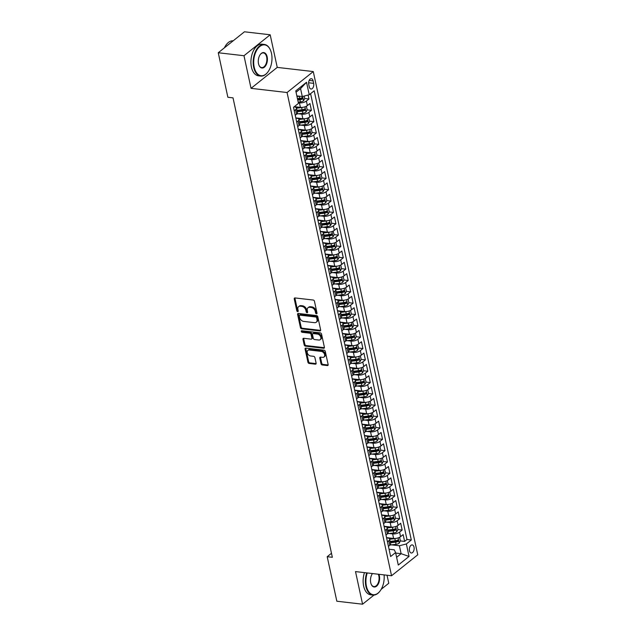 <?xml version="1.0" encoding="UTF-8"?>
<svg xmlns="http://www.w3.org/2000/svg" width="636" height="636" viewBox="0 0 636 636"><rect width="100%" height="100%" fill="white"/><g stroke="black" fill="none" stroke-linecap="round" stroke-linejoin="round"><path stroke-width="0.95" d="M316.474 313.794A0.875 0.612 -128.6 0 0 317.006 313.095L314.454 301.265A1.248 0.875 -128.6 0 0 313.198 300.033L295.009 297.934A1.248 0.875 -128.6 0 0 294.245 298.928L296.797 310.758A0.875 0.612 -128.6 0 0 298.212 310.925L297.887 309.39A3.999 2.806 -128.6 0 1 298.618 306.639A3.999 2.806 -128.6 0 1 300.343 306.202L301.861 306.377A3.999 2.806 -128.6 0 1 305.868 310.312L306.194 311.847A0.875 0.612 -128.6 0 0 307.609 312.006L307.283 310.479A3.999 2.806 -128.6 0 1 308.015 307.729A3.999 2.806 -128.6 0 1 309.74 307.291L311.258 307.466A3.999 2.806 -128.6 0 1 315.265 311.401L315.591 312.936A0.875 0.612 -128.6 0 0 316.474 313.794M414.02 547.151A4.078 2.369 96.6 0 0 412.223 544.917A4.078 2.369 96.6 0 0 409.942 546.714A4.078 2.369 96.6 0 0 409.489 550.776A4.078 2.369 96.6 0 0 411.285 553.01A4.078 2.369 96.6 0 0 413.559 551.213A4.078 2.369 96.6 0 0 414.02 547.151M321.013 363.744A1.248 0.875 -128.6 0 0 322.261 364.977L327.365 365.565A1.248 0.875 -128.6 0 0 328.136 364.571L325.298 351.43A1.248 0.875 -128.6 0 0 324.042 350.197L305.86 348.091A1.248 0.875 -128.6 0 0 305.089 349.092L307.927 362.226A1.248 0.875 -128.6 0 0 309.175 363.458L315.345 364.174A1.248 0.875 -128.6 0 0 316.116 363.172L314.9 357.551A1.248 0.875 -128.6 0 0 313.643 356.319L310.591 355.969A3.347 2.345 -128.6 0 1 307.562 353.592A3.347 2.345 -128.6 0 1 307.856 350.38A3.347 2.345 -128.6 0 1 309.303 350.015L321.275 351.398A3.347 2.345 -128.6 0 1 324.296 353.775A3.347 2.345 -128.6 0 1 324.01 356.987A3.347 2.345 -128.6 0 1 322.563 357.353L320.568 357.122A1.248 0.875 -128.6 0 0 319.797 358.124L321.013 363.744L321.721 363.18A1.248 0.875 -128.6 0 0 322.969 364.404L328.073 365A1.248 0.875 -128.6 0 0 328.152 365M355.516 571.589L362.568 604.2L336.834 601.219L327.206 556.699L332.35 557.295L233.022 97.865L227.871 97.268L218.251 52.748L243.986 55.722L251.037 88.34L287.067 92.514L391.545 575.755L355.516 571.589M319.876 330.935A1.248 0.875 -128.6 0 0 320.647 329.941L317.809 316.8A1.248 0.875 -128.6 0 0 316.561 315.567L298.371 313.461A1.248 0.875 -128.6 0 0 297.6 314.462L300.438 327.596A1.248 0.875 -128.6 0 0 301.695 328.828L319.876 330.935L320.592 330.37A1.248 0.875 -128.6 0 0 320.663 330.378M321.554 334.115L324.392 347.256A1.248 0.875 -128.6 0 1 323.621 348.25L305.439 346.143A1.248 0.875 -128.6 0 1 304.183 344.911L302.967 339.29A1.248 0.875 -128.6 0 1 303.738 338.296L311.115 339.147A1.248 0.875 -128.6 0 0 311.886 338.153L311.076 334.425A1.248 0.875 -128.6 0 0 309.827 333.192L302.148 332.302A0.875 0.612 -128.6 0 1 301.814 330.744L320.298 332.882A1.248 0.875 -128.6 0 1 321.554 334.115M396.737 540.489L397.158 540.536M390.067 545.028L396.069 544.313A3.371 1.391 167.8 0 0 399.209 543.168L400.378 540.902L404.615 541.403L403.145 534.598L400.561 536.665L399.575 532.125A5.096 2.099 167.8 0 1 392.627 533.914L389.105 533.501M394.28 529.144L394.702 529.192M387.618 533.683L393.612 532.968A3.371 1.391 167.8 0 0 396.761 531.823L397.929 529.557L402.159 530.058L400.688 523.253L398.104 525.32L397.126 520.781A5.096 2.099 167.8 0 1 390.17 522.569L386.656 522.156M391.832 517.799L392.253 517.847M385.162 522.339L391.164 521.623A3.371 1.391 167.8 0 0 394.304 520.487L395.473 518.221L399.71 518.714L398.239 511.908L395.656 513.975L394.67 509.436A5.096 2.099 167.8 0 1 387.721 511.225L384.2 510.819M389.375 506.455L389.796 506.502M382.713 510.994L388.707 510.279A3.371 1.391 167.8 0 0 391.856 509.142L393.024 506.876L397.254 507.369L395.783 500.564L393.199 502.631L392.221 498.091A5.096 2.099 167.8 0 1 385.265 499.88L381.751 499.475M386.927 495.11L387.34 495.158M380.256 499.65L386.259 498.934A3.371 1.391 167.8 0 0 389.399 497.797L390.568 495.531L394.805 496.024L393.334 489.219L390.75 491.286L389.765 486.747A5.096 2.099 167.8 0 1 382.816 488.535L379.295 488.13M384.47 483.765L384.891 483.821M377.808 488.305L383.802 487.589A3.371 1.391 167.8 0 0 386.95 486.453L388.119 484.187L392.348 484.68L390.878 477.875L388.294 479.942L387.316 475.402A5.096 2.099 167.8 0 1 380.36 477.191L376.846 476.785M382.021 472.429L382.435 472.476M385.662 472.85L389.9 473.335L388.429 466.53L385.845 468.597L384.86 464.057A5.096 2.099 167.8 0 1 377.911 465.846L374.389 465.441M379.565 461.084L379.986 461.132M372.895 465.616L378.897 464.9A3.371 1.391 167.8 0 0 382.045 463.763L383.214 461.498L387.443 461.99L385.973 455.185L383.389 457.252L382.411 452.713A5.096 2.099 167.8 0 1 375.455 454.502L371.941 454.096M377.116 449.739L377.53 449.787M370.446 454.271L376.448 453.555A3.371 1.391 167.8 0 0 379.589 452.419L380.757 450.153L384.995 450.654L383.524 443.841L380.94 445.908L379.954 441.376A5.096 2.099 167.8 0 1 373.006 443.157L369.484 442.751M374.66 438.395L375.081 438.442M367.99 442.934L373.992 442.211A3.371 1.391 167.8 0 0 377.14 441.074L378.309 438.808L382.538 439.309L381.067 432.504L378.484 434.563L377.506 430.031A5.096 2.099 167.8 0 1 370.55 431.82L367.036 431.407M372.211 427.05L372.624 427.098M365.541 431.59L371.543 430.874A3.371 1.391 167.8 0 0 374.684 429.729L375.852 427.464L380.09 427.964L378.619 421.159L376.035 423.226L375.049 418.687A5.096 2.099 167.8 0 1 368.101 420.476L364.579 420.062M369.755 415.706L370.176 415.753M373.404 416.127L377.633 416.62L376.162 409.815L373.578 411.882L372.601 407.342A5.096 2.099 167.8 0 1 365.644 409.131L362.13 408.717M367.306 404.361L367.719 404.409M360.636 408.9L366.638 408.185A3.371 1.391 167.8 0 0 369.778 407.048L370.947 404.782L375.184 405.275L373.714 398.47L371.13 400.537L370.144 395.997A5.096 2.099 167.8 0 1 363.196 397.786L359.674 397.381M364.849 393.016L365.271 393.064M358.179 397.556L364.182 396.84A3.371 1.391 167.8 0 0 367.33 395.703L368.498 393.438L372.728 393.93L371.257 387.125L368.673 389.192L367.695 384.653A5.096 2.099 167.8 0 1 360.739 386.442L357.225 386.036M362.401 381.672L362.814 381.727M355.731 386.211L361.733 385.495A3.371 1.391 167.8 0 0 364.873 384.359L366.042 382.093L370.279 382.586L368.808 375.781L366.225 377.848L365.239 373.308A5.096 2.099 167.8 0 1 358.291 375.097L354.769 374.691M359.944 370.327L360.366 370.383M353.274 374.866L359.276 374.151A3.371 1.391 167.8 0 0 362.425 373.014L363.593 370.748L367.823 371.241L366.352 364.436L363.768 366.503L362.79 361.964A5.096 2.099 167.8 0 1 355.834 363.752L352.32 363.347M357.496 358.99L357.909 359.038M350.826 363.522L356.828 362.806A3.371 1.391 167.8 0 0 359.968 361.669L361.137 359.404L365.374 359.897L363.903 353.091L361.32 355.158L360.334 350.619A5.096 2.099 167.8 0 1 353.385 352.408L349.864 352.002M355.039 347.646L355.46 347.693M358.68 348.067L362.918 348.552L361.447 341.747L358.863 343.814L357.885 339.274A5.096 2.099 167.8 0 1 350.929 341.063L347.415 340.658M352.583 336.301L353.004 336.349M345.92 340.832L351.923 340.117A3.371 1.391 167.8 0 0 355.063 338.98L356.232 336.714L360.469 337.215L358.998 330.402L356.414 332.469L355.429 327.938A5.096 2.099 167.8 0 1 348.48 329.718L344.958 329.313M350.134 324.956L350.555 325.004M353.775 325.378L358.012 325.87L356.542 319.065L353.958 321.124L352.98 316.593A5.096 2.099 167.8 0 1 346.024 318.382L342.51 317.968M347.677 313.612L348.099 313.659M341.015 318.151L347.018 317.436A3.371 1.391 167.8 0 0 350.158 316.291L351.326 314.025L355.564 314.526L354.093 307.721L351.509 309.788L350.523 305.248A5.096 2.099 167.8 0 1 343.575 307.037L340.053 306.624M345.229 302.267L345.65 302.315M338.559 306.806L344.561 306.091A3.371 1.391 167.8 0 0 347.701 304.954L348.878 302.68L353.107 303.181L351.636 296.376L349.053 298.443L348.075 293.904A5.096 2.099 167.8 0 1 341.119 295.692L337.597 295.279M342.772 290.922L343.194 290.97M336.11 295.462L342.112 294.746A3.371 1.391 167.8 0 0 345.253 293.609L346.421 291.344L350.659 291.837L349.188 285.031L346.604 287.098L345.618 282.559A5.096 2.099 167.8 0 1 338.67 284.348L335.148 283.942M340.324 279.578L340.745 279.625M333.654 284.117L339.656 283.402A3.371 1.391 167.8 0 0 342.796 282.265L343.973 279.999L348.202 280.492L346.731 273.687L344.148 275.754L343.17 271.214A5.096 2.099 167.8 0 1 336.213 273.003L332.692 272.598M337.867 268.233L338.288 268.289M331.205 272.772L337.207 272.057A3.371 1.391 167.8 0 0 340.347 270.92L341.516 268.654L345.753 269.147L344.283 262.342L341.691 264.409L340.713 259.87A5.096 2.099 167.8 0 1 333.765 261.658L330.243 261.253M335.418 256.888L335.84 256.944M328.748 261.428L334.751 260.712A3.371 1.391 167.8 0 0 337.891 259.575L339.067 257.31L343.297 257.803L341.826 250.997L339.242 253.064L338.265 248.525A5.096 2.099 167.8 0 1 331.308 250.314L327.786 249.908M332.962 245.552L333.383 245.599M326.3 250.083L332.294 249.368A3.371 1.391 167.8 0 0 335.442 248.231L336.611 245.965L340.848 246.458L339.378 239.653L336.786 241.72L335.808 237.18A5.096 2.099 167.8 0 1 328.86 238.969L325.338 238.564M330.513 234.207L330.935 234.255M334.154 234.628L338.392 235.113L336.921 228.308L334.337 230.375L333.359 225.836A5.096 2.099 167.8 0 1 326.403 227.624L322.881 227.219M328.057 222.862L328.478 222.91M321.395 227.394L327.389 226.678A3.371 1.391 167.8 0 0 330.537 225.542L331.706 223.276L335.943 223.777L334.472 216.963L331.881 219.03L330.903 214.499A5.096 2.099 167.8 0 1 323.955 216.28L320.433 215.874M325.608 211.518L326.03 211.565M318.938 216.057L324.94 215.334A3.371 1.391 167.8 0 0 328.081 214.197L329.257 211.931L333.487 212.432L332.016 205.627L329.432 207.686L328.454 203.154A5.096 2.099 167.8 0 1 321.498 204.943L317.976 204.53M323.152 200.173L323.573 200.221M316.49 204.713L322.484 203.997A3.371 1.391 167.8 0 0 325.632 202.852L326.801 200.586L331.038 201.087L329.567 194.282L326.976 196.349L325.998 191.81A5.096 2.099 167.8 0 1 319.049 193.598L315.528 193.185M320.703 188.828L321.124 188.876M314.033 193.368L320.035 192.652A3.371 1.391 167.8 0 0 323.175 191.516L324.352 189.242L328.581 189.743L327.111 182.937L324.527 185.004L323.549 180.465A5.096 2.099 167.8 0 1 316.593 182.254L313.071 181.84M318.246 177.484L318.668 177.531M311.584 182.023L317.579 181.308A3.371 1.391 167.8 0 0 320.727 180.171L321.895 177.905L326.133 178.398L324.662 171.593L322.07 173.66L321.093 169.12A5.096 2.099 167.8 0 1 314.144 170.909L310.622 170.504M315.798 166.139L316.219 166.187M309.128 170.679L315.13 169.963A3.371 1.391 167.8 0 0 318.27 168.826L319.447 166.56L323.676 167.053L322.206 160.248L319.622 162.315L318.644 157.776A5.096 2.099 167.8 0 1 311.688 159.564L308.166 159.159M313.341 154.794L313.763 154.85M306.679 159.334L312.674 158.618A3.371 1.391 167.8 0 0 315.822 157.482L316.99 155.216L321.228 155.709L319.757 148.904L317.165 150.971L316.187 146.431A5.096 2.099 167.8 0 1 309.239 148.22L305.717 147.814M310.893 143.45L311.314 143.505M314.534 143.879L318.771 144.364L317.3 137.559L314.717 139.626L313.739 135.086A5.096 2.099 167.8 0 1 306.783 136.875L303.261 136.47M308.436 132.113L308.858 132.161M301.774 136.645L307.768 135.929A3.371 1.391 167.8 0 0 310.917 134.792L312.085 132.526L316.323 133.019L314.852 126.214L312.26 128.281L311.282 123.742A5.096 2.099 167.8 0 1 304.334 125.531L300.812 125.125M305.988 120.768L306.409 120.816M309.629 121.19L313.866 121.675L312.395 114.87L309.812 116.937L308.834 112.397A5.096 2.099 167.8 0 1 301.877 114.186L298.356 113.78M303.531 109.424L303.952 109.471M296.869 113.955L302.863 113.24A3.371 1.391 167.8 0 0 306.011 112.103L307.18 109.837L311.417 110.338L309.947 103.525L307.355 105.592A5.096 2.099 167.8 0 1 300.407 107.381L294.309 106.673M400.561 536.665A5.096 2.099 -12.2 0 1 393.605 538.446L386.545 537.627M398.104 525.32A5.096 2.099 -12.2 0 1 391.156 527.101L384.088 526.29M395.656 513.975A5.096 2.099 -12.2 0 1 388.699 515.764L381.64 514.945M393.199 502.631A5.096 2.099 -12.2 0 1 386.251 504.42L379.183 503.601M390.75 491.286A5.096 2.099 -12.2 0 1 383.794 493.075L376.735 492.256M388.294 479.942A5.096 2.099 -12.2 0 1 381.346 481.73L374.278 480.911M385.845 468.597A5.096 2.099 -12.2 0 1 378.889 470.386L371.829 469.567M383.389 457.252A5.096 2.099 -12.2 0 1 376.44 459.041L369.373 458.222M380.94 445.908A5.096 2.099 -12.2 0 1 373.984 447.696L366.924 446.877M378.484 434.563A5.096 2.099 -12.2 0 1 371.535 436.352L364.468 435.533M376.035 423.226A5.096 2.099 -12.2 0 1 369.079 425.007L362.019 424.188M373.578 411.882A5.096 2.099 -12.2 0 1 366.63 413.662L359.563 412.851M371.13 400.537A5.096 2.099 -12.2 0 1 364.174 402.326L357.114 401.507M368.673 389.192A5.096 2.099 -12.2 0 1 361.725 390.981L354.657 390.162M366.225 377.848A5.096 2.099 -12.2 0 1 359.268 379.636L352.209 378.817M363.768 366.503A5.096 2.099 -12.2 0 1 356.82 368.292L349.752 367.473M361.32 355.158A5.096 2.099 -12.2 0 1 354.363 356.947L347.304 356.128M358.863 343.814A5.096 2.099 -12.2 0 1 351.915 345.602L344.847 344.784M356.414 332.469A5.096 2.099 -12.2 0 1 349.458 334.258L342.399 333.439M353.958 321.124A5.096 2.099 -12.2 0 1 347.01 322.913L339.942 322.094M351.509 309.788A5.096 2.099 -12.2 0 1 344.553 311.568L337.493 310.75M349.053 298.443A5.096 2.099 -12.2 0 1 342.104 300.224L335.037 299.413M346.604 287.098A5.096 2.099 -12.2 0 1 339.648 288.887L332.588 288.068M344.148 275.754A5.096 2.099 -12.2 0 1 337.199 277.542L330.132 276.724M341.691 264.409A5.096 2.099 -12.2 0 1 334.743 266.198L327.683 265.379M339.242 253.064A5.096 2.099 -12.2 0 1 332.294 254.853L325.227 254.034M336.786 241.72A5.096 2.099 -12.2 0 1 329.838 243.509L322.778 242.69M334.337 230.375A5.096 2.099 -12.2 0 1 327.389 232.164L320.321 231.345M331.881 219.03A5.096 2.099 -12.2 0 1 324.932 220.819L317.873 220M329.432 207.686A5.096 2.099 -12.2 0 1 322.484 209.475L315.416 208.656M326.976 196.349A5.096 2.099 -12.2 0 1 320.027 198.13L312.968 197.311M324.527 185.004A5.096 2.099 -12.2 0 1 317.579 186.785L310.511 185.974M322.07 173.66A5.096 2.099 -12.2 0 1 315.122 175.449L308.062 174.63M319.622 162.315A5.096 2.099 -12.2 0 1 312.674 164.104L305.606 163.285M317.165 150.971A5.096 2.099 -12.2 0 1 310.217 152.759L303.157 151.94M314.717 139.626A5.096 2.099 -12.2 0 1 307.768 141.415L300.701 140.596M312.26 128.281A5.096 2.099 -12.2 0 1 305.312 130.07L298.244 129.251M309.812 116.937A5.096 2.099 -12.2 0 1 302.863 118.725L295.796 117.906M308.73 84.373L309.271 86.87A3.951 2.298 96.6 0 0 311.012 89.04A3.951 2.298 96.6 0 0 313.214 87.291A3.951 2.298 96.6 0 0 313.659 83.364L313.119 80.867A3.951 2.298 96.6 0 0 311.378 78.697A3.951 2.298 96.6 0 0 309.175 80.438A3.951 2.298 96.6 0 0 308.73 84.373M287.067 92.514L313.27 71.566L417.749 554.815L391.545 575.755M404.615 541.403L406.984 539.503L411.309 540.004L314.184 90.789L309.231 94.748L302.275 96.537L296.853 95.909M411.309 540.004L406.356 543.971L409.051 556.444L398.287 565.054L395.584 552.573L390.631 556.532L293.506 107.317L298.467 103.358L295.764 90.876L306.528 82.275L309.231 94.748M386.593 537.881L387.531 537.984A5.096 2.099 167.8 0 1 389.669 539.177A5.096 2.099 167.8 0 1 388.811 540.727L387.451 541.816M384.144 526.536L385.074 526.64A5.096 2.099 167.8 0 1 387.221 527.832A5.096 2.099 167.8 0 1 386.362 529.383L384.995 530.472M381.687 515.192L382.626 515.295A5.096 2.099 167.8 0 1 384.764 516.488A5.096 2.099 167.8 0 1 383.906 518.038L382.546 519.127M379.239 503.847L380.169 503.958A5.096 2.099 167.8 0 1 382.315 505.143A5.096 2.099 167.8 0 1 381.457 506.693L380.09 507.782M376.782 492.502L377.712 492.614A5.096 2.099 167.8 0 1 379.859 493.798A5.096 2.099 167.8 0 1 379 495.349L377.641 496.446M374.334 481.158L375.264 481.269A5.096 2.099 167.8 0 1 377.41 482.454A5.096 2.099 167.8 0 1 376.552 484.012L375.184 485.101M371.877 469.813L372.807 469.925A5.096 2.099 167.8 0 1 374.954 471.109A5.096 2.099 167.8 0 1 374.095 472.667L372.736 473.756M369.429 458.469L370.359 458.58A5.096 2.099 167.8 0 1 372.505 459.764A5.096 2.099 167.8 0 1 371.647 461.323L370.279 462.412M366.972 447.132L367.902 447.235A5.096 2.099 167.8 0 1 370.049 448.428A5.096 2.099 167.8 0 1 369.19 449.978L367.831 451.067M364.523 435.787L365.454 435.891A5.096 2.099 167.8 0 1 367.6 437.083A5.096 2.099 167.8 0 1 366.741 438.633L365.374 439.722M362.067 424.443L362.997 424.546A5.096 2.099 167.8 0 1 365.144 425.738A5.096 2.099 167.8 0 1 364.285 427.289L362.925 428.378M359.618 413.098L360.548 413.201A5.096 2.099 167.8 0 1 362.695 414.394A5.096 2.099 167.8 0 1 361.836 415.944L360.469 417.033M357.162 401.753L358.092 401.857A5.096 2.099 167.8 0 1 360.238 403.049A5.096 2.099 167.8 0 1 359.38 404.599L358.02 405.689M354.713 390.409L355.643 390.52A5.096 2.099 167.8 0 1 357.79 391.704A5.096 2.099 167.8 0 1 356.931 393.255L355.564 394.344M352.257 379.064L353.187 379.175A5.096 2.099 167.8 0 1 355.333 380.36A5.096 2.099 167.8 0 1 354.475 381.91L353.115 383.007M349.808 367.719L350.738 367.831A5.096 2.099 167.8 0 1 352.885 369.015A5.096 2.099 167.8 0 1 352.026 370.573L350.659 371.663M347.351 356.375L348.282 356.486A5.096 2.099 167.8 0 1 350.428 357.671A5.096 2.099 167.8 0 1 349.569 359.229L348.21 360.318M344.903 345.03L345.833 345.141A5.096 2.099 167.8 0 1 347.979 346.326A5.096 2.099 167.8 0 1 347.121 347.884L345.753 348.973M342.446 333.693L343.376 333.797A5.096 2.099 167.8 0 1 345.523 334.989A5.096 2.099 167.8 0 1 344.664 336.539L343.297 337.629M339.998 322.349L340.928 322.452A5.096 2.099 167.8 0 1 343.074 323.645A5.096 2.099 167.8 0 1 342.208 325.195L340.848 326.284M337.541 311.004L338.471 311.107A5.096 2.099 167.8 0 1 340.618 312.3A5.096 2.099 167.8 0 1 339.759 313.85L338.392 314.939M335.093 299.659L336.023 299.763A5.096 2.099 167.8 0 1 338.169 300.955A5.096 2.099 167.8 0 1 337.303 302.505L335.943 303.595M332.636 288.315L333.566 288.418A5.096 2.099 167.8 0 1 335.713 289.611A5.096 2.099 167.8 0 1 334.854 291.161L333.487 292.25M330.187 276.97L331.118 277.081A5.096 2.099 167.8 0 1 333.264 278.266A5.096 2.099 167.8 0 1 332.397 279.816L331.038 280.905M327.731 265.625L328.661 265.737A5.096 2.099 167.8 0 1 330.807 266.921A5.096 2.099 167.8 0 1 329.949 268.471L328.581 269.569M325.282 254.281L326.212 254.392A5.096 2.099 167.8 0 1 328.359 255.577A5.096 2.099 167.8 0 1 327.492 257.135L326.133 258.224M322.826 242.936L323.756 243.047A5.096 2.099 167.8 0 1 325.902 244.232A5.096 2.099 167.8 0 1 325.044 245.79L323.676 246.879M320.377 231.591L321.307 231.703A5.096 2.099 167.8 0 1 323.454 232.887A5.096 2.099 167.8 0 1 322.587 234.445L321.228 235.535M317.921 220.255L318.851 220.358A5.096 2.099 167.8 0 1 320.997 221.551A5.096 2.099 167.8 0 1 320.139 223.101L318.771 224.19M315.472 208.91L316.402 209.013A5.096 2.099 167.8 0 1 318.549 210.206A5.096 2.099 167.8 0 1 317.682 211.756L316.323 212.845M313.015 197.565L313.945 197.669A5.096 2.099 167.8 0 1 316.092 198.861A5.096 2.099 167.8 0 1 315.233 200.412L313.866 201.501M310.567 186.221L311.497 186.324A5.096 2.099 167.8 0 1 313.643 187.517A5.096 2.099 167.8 0 1 312.777 189.067L311.417 190.156M308.11 174.876L309.04 174.987A5.096 2.099 167.8 0 1 311.187 176.172A5.096 2.099 167.8 0 1 310.328 177.722L308.961 178.811M305.662 163.531L306.592 163.643A5.096 2.099 167.8 0 1 308.738 164.827A5.096 2.099 167.8 0 1 307.872 166.378L306.512 167.467M303.205 152.187L304.135 152.298A5.096 2.099 167.8 0 1 306.282 153.483A5.096 2.099 167.8 0 1 305.423 155.033L304.056 156.13M300.756 140.842L301.687 140.954A5.096 2.099 167.8 0 1 303.833 142.138A5.096 2.099 167.8 0 1 302.967 143.696L301.607 144.785M298.3 129.498L299.23 129.609A5.096 2.099 167.8 0 1 301.377 130.793A5.096 2.099 167.8 0 1 300.518 132.352L299.151 133.441M295.851 118.153L296.781 118.264A5.096 2.099 167.8 0 1 298.928 119.449A5.096 2.099 167.8 0 1 298.061 121.007L296.702 122.096M298.205 102.165L300.415 101.895A3.371 1.391 167.8 0 0 303.555 100.758L304.731 98.493L308.961 98.993L306.377 101.06A5.096 2.099 167.8 0 1 299.429 102.841L298.324 102.714M294.047 106.888L294.325 106.92A5.096 2.099 167.8 0 1 296.471 108.112A5.096 2.099 167.8 0 1 295.613 109.662L294.245 110.751M296.471 108.112L297.457 112.644A5.096 2.099 167.8 0 1 296.591 114.202L295.231 115.291M388.429 546.356L389.796 545.267A5.096 2.099 -12.2 0 0 390.655 543.708L389.669 539.177M385.98 535.011L387.34 533.922A5.096 2.099 -12.2 0 0 388.199 532.372L387.221 527.832M383.524 523.667L384.891 522.577A5.096 2.099 -12.2 0 0 385.75 521.027L384.764 516.488M381.067 512.322L382.435 511.233A5.096 2.099 -12.2 0 0 383.293 509.682L382.315 505.143M378.619 500.977L379.978 499.888A5.096 2.099 -12.2 0 0 380.845 498.338L379.859 493.798M376.162 489.633L377.53 488.543A5.096 2.099 -12.2 0 0 378.388 486.993L377.41 482.454M373.714 478.296L375.073 477.199A5.096 2.099 -12.2 0 0 375.94 475.649L374.954 471.109M371.257 466.951L372.624 465.862A5.096 2.099 -12.2 0 0 373.483 464.304L372.505 459.764M368.808 455.607L370.168 454.517A5.096 2.099 -12.2 0 0 371.034 452.959L370.049 448.428M366.352 444.262L367.719 443.173A5.096 2.099 -12.2 0 0 368.578 441.615L367.6 437.083M363.903 432.917L365.263 431.828A5.096 2.099 -12.2 0 0 366.129 430.27L365.144 425.738M361.447 421.573L362.814 420.483A5.096 2.099 -12.2 0 0 363.673 418.933L362.695 414.394M358.998 410.228L360.358 409.139A5.096 2.099 -12.2 0 0 361.224 407.589L360.238 403.049M356.542 398.883L357.909 397.794A5.096 2.099 -12.2 0 0 358.768 396.244L357.79 391.704M354.093 387.539L355.452 386.45A5.096 2.099 -12.2 0 0 356.319 384.899L355.333 380.36M351.636 376.194L353.004 375.105A5.096 2.099 -12.2 0 0 353.862 373.555L352.885 369.015M349.188 364.857L350.547 363.76A5.096 2.099 -12.2 0 0 351.414 362.21L350.428 357.671M346.731 353.513L348.099 352.424A5.096 2.099 -12.2 0 0 348.957 350.865L347.979 346.326M344.283 342.168L345.642 341.079A5.096 2.099 -12.2 0 0 346.509 339.521L345.523 334.989M341.826 330.823L343.194 329.734A5.096 2.099 -12.2 0 0 344.052 328.176L343.074 323.645M339.378 319.479L340.737 318.39A5.096 2.099 -12.2 0 0 341.604 316.831L340.618 312.3M336.921 308.134L338.288 307.045A5.096 2.099 -12.2 0 0 339.147 305.495L338.169 300.955M334.472 296.789L335.832 295.7A5.096 2.099 -12.2 0 0 336.698 294.15L335.713 289.611M332.016 285.445L333.383 284.356A5.096 2.099 -12.2 0 0 334.242 282.805L333.264 278.266M329.567 274.1L330.927 273.011A5.096 2.099 -12.2 0 0 331.793 271.461L330.807 266.921M327.111 262.755L328.478 261.666A5.096 2.099 -12.2 0 0 329.337 260.116L328.359 255.577M324.662 251.419L326.022 250.322A5.096 2.099 -12.2 0 0 326.888 248.771L325.902 244.232M322.206 240.074L323.573 238.985A5.096 2.099 -12.2 0 0 324.432 237.427L323.454 232.887M319.757 228.729L321.116 227.64A5.096 2.099 -12.2 0 0 321.983 226.082L320.997 221.551M317.3 217.385L318.668 216.296A5.096 2.099 -12.2 0 0 319.526 214.737L318.549 210.206M314.852 206.04L316.211 204.951A5.096 2.099 -12.2 0 0 317.078 203.393L316.092 198.861M312.395 194.696L313.763 193.606A5.096 2.099 -12.2 0 0 314.621 192.056L313.643 187.517M309.947 183.351L311.306 182.262A5.096 2.099 -12.2 0 0 312.173 180.711L311.187 176.172M307.49 172.006L308.858 170.917A5.096 2.099 -12.2 0 0 309.716 169.367L308.738 164.827M305.041 160.662L306.401 159.572A5.096 2.099 -12.2 0 0 307.268 158.022L306.282 153.483M302.585 149.317L303.952 148.228A5.096 2.099 -12.2 0 0 304.811 146.678L303.833 142.138M300.136 137.98L301.496 136.883A5.096 2.099 -12.2 0 0 302.362 135.333L301.377 130.793M297.68 126.636L299.047 125.546A5.096 2.099 -12.2 0 0 299.906 123.988L298.928 119.449M311.417 110.338L308.834 112.397M313.866 121.675L311.282 123.742M316.323 133.019L313.739 135.086M318.771 144.364L316.187 146.431M321.228 155.709L318.644 157.776M323.676 167.053L321.093 169.12M326.133 178.398L323.549 180.465M328.581 189.743L325.998 191.81M331.038 201.087L328.454 203.154M333.487 212.432L330.903 214.499M335.943 223.777L333.359 225.836M338.392 235.113L335.808 237.18M340.848 246.458L338.265 248.525M343.297 257.803L340.713 259.87M345.753 269.147L343.17 271.214M348.202 280.492L345.618 282.559M350.659 291.837L348.075 293.904M353.107 303.181L350.523 305.248M355.564 314.526L352.98 316.593M358.012 325.87L355.429 327.938M360.469 337.215L357.885 339.274M362.918 348.552L360.334 350.619M365.374 359.897L362.79 361.964M367.823 371.241L365.239 373.308M370.279 382.586L367.695 384.653M372.728 393.93L370.144 395.997M375.184 405.275L372.601 407.342M377.633 416.62L375.049 418.687M380.09 427.964L377.506 430.031M382.538 439.309L379.954 441.376M384.995 450.654L382.411 452.713M387.443 461.99L384.86 464.057M389.9 473.335L387.316 475.402M392.348 484.68L389.765 486.747M394.805 496.024L392.221 498.091M397.254 507.369L394.67 509.436M399.71 518.714L397.126 520.781M402.159 530.058L399.575 532.125M406.984 539.503L310.591 93.659M308.961 98.993L308.11 95.042M395.695 553.066L401.117 553.694L399.4 545.752L391.561 544.845M302.275 96.537L300.558 88.595L296.05 92.204M251.037 88.34L277.24 67.392L270.189 34.781L243.986 55.722M270.189 34.781L244.455 31.8L218.251 52.748M362.568 604.2L373.992 595.073M381.187 589.318L388.771 583.252L387.038 575.238M277.24 67.392L313.27 71.566M331.483 553.272L327.206 556.699M396.61 557.303L401.117 553.694L409.051 556.444M389.049 549.226L394.304 549.83L395.584 552.573M301.082 98.079L301.504 98.127M399.4 545.752L406.356 543.971M300.558 88.595L306.528 82.275M317.022 313.19A0.875 0.612 -128.6 0 1 316.299 312.371L315.973 310.837A3.999 2.806 -128.6 0 0 311.966 306.902L311.258 307.466M308.015 307.729L308.722 307.164A3.999 2.806 -128.6 0 1 310.455 306.727L311.966 306.902M298.618 306.639L299.325 306.075A3.999 2.806 -128.6 0 1 301.051 305.638L302.569 305.813A3.999 2.806 -128.6 0 1 306.576 309.748L306.902 311.282A0.875 0.612 -128.6 0 0 307.625 312.109M294.937 297.926A1.248 0.875 -128.6 0 0 294.953 298.364L297.505 310.193A0.875 0.612 -128.6 0 0 298.228 311.02M298.3 313.461A1.248 0.875 -128.6 0 0 298.308 313.89L301.146 327.031A1.248 0.875 -128.6 0 0 302.402 328.263L320.592 330.37M316.656 317.857A0.875 0.612 -128.6 0 0 315.782 316.998L299.818 315.154A0.875 0.612 -128.6 0 0 299.278 315.846L299.628 317.459A3.999 2.806 -128.6 0 0 303.634 321.403L314.542 322.667A3.999 2.806 -128.6 0 0 316.275 322.221A3.999 2.806 -128.6 0 0 317.006 319.479L316.656 317.857L317.364 317.292A0.875 0.612 -128.6 0 0 316.49 316.434L315.782 316.998M299.437 315.249L300.152 314.677A0.875 0.612 -128.6 0 1 300.526 314.582L316.49 316.434M316.275 322.221L316.982 321.657A3.999 2.806 -128.6 0 0 317.714 318.906L317.006 319.479M317.364 317.292L317.714 318.906M303.666 338.288A1.248 0.875 -128.6 0 0 303.674 338.726L304.89 344.346A1.248 0.875 -128.6 0 0 306.147 345.579L324.328 347.685A1.248 0.875 -128.6 0 0 324.408 347.685M311.656 339.012L312.363 338.447A1.248 0.875 -128.6 0 0 312.594 337.589L311.783 333.852A1.248 0.875 -128.6 0 0 310.535 332.628L302.855 331.738L302.148 332.302M301.965 330.76A0.875 0.612 -128.6 0 0 302.855 331.738M318.771 340.037A3.347 2.345 -128.6 0 0 320.21 339.664A3.347 2.345 -128.6 0 0 320.504 336.452A3.347 2.345 -128.6 0 0 317.483 334.075L313.262 333.59A1.248 0.875 -128.6 0 0 312.491 334.584L313.302 338.312A1.248 0.875 -128.6 0 0 314.55 339.545L318.771 340.037M320.21 339.664L320.918 339.099A3.347 2.345 -128.6 0 0 321.212 335.887A3.347 2.345 -128.6 0 0 318.191 333.51L317.483 334.075M312.721 333.725L313.429 333.161A1.248 0.875 -128.6 0 1 313.969 333.026L318.191 333.51M320.496 357.114A1.248 0.875 -128.6 0 0 320.504 357.551L321.721 363.18M324.01 356.987L324.718 356.422A3.347 2.345 -128.6 0 0 325.004 353.203A3.347 2.345 -128.6 0 0 321.983 350.834L321.275 351.398M307.856 350.38L308.563 349.808A3.347 2.345 -128.6 0 1 310.01 349.442L321.983 350.834M305.781 348.083A1.248 0.875 -128.6 0 0 305.797 348.52L308.635 361.661A1.248 0.875 -128.6 0 0 309.891 362.894L316.052 363.609A1.248 0.875 -128.6 0 0 316.124 363.609M299.373 96.203A3.371 1.391 167.8 0 1 299.19 96.227L296.98 96.489M304.731 98.493L304.199 96.044M297.743 100.011L299.946 99.741A3.371 1.391 -12.2 0 0 302.434 99.017L302.14 97.658A3.371 1.391 167.8 0 1 299.651 98.381L297.449 98.644M302.434 99.017L300.955 98.842A1.717 0.708 167.8 0 1 300.168 99.017L297.592 99.327M271.493 53.392A15.534 9.031 96.6 0 0 270.499 50.236A15.534 9.031 96.6 0 0 258.82 47.406A15.534 9.031 96.6 0 0 254.209 67.201A15.534 9.031 96.6 0 0 268.002 71.844A15.534 9.031 96.6 0 0 271.493 53.392M267.907 71.963A15.916 9.246 -83.4 0 1 267.82 72.091A15.916 9.246 -83.4 0 1 260.712 76.074A15.916 9.246 -83.4 0 1 253.685 67.337A15.916 9.246 -83.4 0 1 255.481 51.476A15.916 9.246 -83.4 0 1 264.369 44.448A15.916 9.246 -83.4 0 1 270.38 49.95A15.916 9.246 -83.4 0 1 270.443 50.093M267.168 56.843A7.767 4.516 -83.4 0 1 264.862 66.74A7.767 4.516 -83.4 0 1 259.019 65.325A7.767 4.516 -83.4 0 1 258.526 63.751A7.767 4.516 -83.4 0 1 260.275 54.521A7.767 4.516 -83.4 0 1 267.168 56.843M258.963 65.182A7.386 4.293 96.6 0 0 261.69 67.599A7.386 4.293 96.6 0 0 265.816 64.339A7.386 4.293 96.6 0 0 266.651 56.978A7.386 4.293 96.6 0 0 263.391 52.923A7.386 4.293 96.6 0 0 260.18 54.648M224.421 47.811A15.916 9.246 -83.4 0 1 233.15 40.839M260.712 76.074L258.447 75.811A15.916 9.246 -83.4 0 1 251.419 67.074A15.916 9.246 -83.4 0 1 253.215 51.214A15.916 9.246 -83.4 0 1 262.104 44.186L264.369 44.448M367.266 572.949A15.534 9.031 96.6 0 0 366.416 586.185A15.534 9.031 96.6 0 0 380.209 590.82A15.534 9.031 96.6 0 0 384.088 574.896M380.121 590.947A15.916 9.246 -83.4 0 1 380.026 591.075A15.916 9.246 -83.4 0 1 372.919 595.058A15.916 9.246 -83.4 0 1 365.891 586.32A15.916 9.246 -83.4 0 1 366.726 572.885M378.905 574.292A7.767 4.516 -83.4 0 1 379.374 575.826A7.767 4.516 -83.4 0 1 377.069 585.724A7.767 4.516 -83.4 0 1 371.225 584.309A7.767 4.516 -83.4 0 1 370.732 582.735A7.767 4.516 -83.4 0 1 372.45 573.545A7.386 4.293 96.6 0 0 372.386 573.632M371.17 584.166A7.386 4.293 96.6 0 0 373.896 586.583A7.386 4.293 96.6 0 0 378.023 583.315A7.386 4.293 96.6 0 0 378.857 575.962A7.386 4.293 96.6 0 0 378.277 574.221M372.919 595.058L370.653 594.795A15.916 9.246 -83.4 0 1 363.633 586.058A15.916 9.246 -83.4 0 1 364.46 572.623M302.959 107.301A3.371 1.391 167.8 0 1 301.639 107.571L296.487 108.184M298.856 107.206L296.098 107.532M307.18 109.837L306.449 106.435L305.94 106.435M297.25 111.705L302.402 111.085A3.371 1.391 -12.2 0 0 304.882 110.362L304.588 108.995A3.371 1.391 167.8 0 1 302.108 109.726L296.956 110.338M304.882 110.362L303.404 110.187A1.717 0.708 167.8 0 1 302.625 110.362L297.099 111.022M306.043 106.387L306.449 106.435M305.407 118.646A3.371 1.391 167.8 0 1 304.095 118.916L298.944 119.528M301.305 118.542L298.546 118.876M308.492 117.732L309.637 121.182L308.46 123.448A3.371 1.391 167.8 0 1 305.32 124.584L299.317 125.3M308.897 117.779L308.388 117.779M299.699 123.05L304.851 122.43A3.371 1.391 -12.2 0 0 307.339 121.707L307.045 120.339A3.371 1.391 167.8 0 1 304.557 121.071L299.405 121.683M307.339 121.707L305.86 121.532A1.717 0.708 167.8 0 1 305.073 121.707L299.556 122.366M307.864 129.99A3.371 1.391 167.8 0 1 306.544 130.261L301.392 130.873M303.762 129.887L301.003 130.221M312.085 132.526L311.354 129.124L310.845 129.124M302.156 134.387L307.307 133.775A3.371 1.391 -12.2 0 0 309.788 133.043L309.494 131.684A3.371 1.391 167.8 0 1 307.013 132.415L301.861 133.027M309.788 133.043L308.309 132.876A1.717 0.708 167.8 0 1 307.53 133.051L302.005 133.703M310.948 129.076L311.354 129.124M310.312 141.335A3.371 1.391 167.8 0 1 309.001 141.605L303.849 142.218M306.21 141.232L303.452 141.566M313.397 140.421L314.542 143.871L313.365 146.137A3.371 1.391 167.8 0 1 310.225 147.274L304.223 147.989M313.802 140.469L313.294 140.469M304.604 145.731L309.756 145.119A3.371 1.391 -12.2 0 0 312.244 144.388L311.95 143.028A3.371 1.391 167.8 0 1 309.462 143.76L304.31 144.372M312.244 144.388L310.765 144.221A1.717 0.708 167.8 0 1 309.978 144.396L304.461 145.048M312.769 152.68A3.371 1.391 167.8 0 1 311.449 152.95L306.298 153.562M308.667 152.576L305.908 152.91M316.99 155.216L316.259 151.813L315.75 151.813M307.061 157.076L312.212 156.464A3.371 1.391 -12.2 0 0 314.701 155.733L314.399 154.373A3.371 1.391 167.8 0 1 311.918 155.105L306.767 155.717M314.701 155.733L313.214 155.566A1.717 0.708 167.8 0 1 312.435 155.733L306.91 156.392M315.853 151.766L316.259 151.813M315.218 164.016A3.371 1.391 167.8 0 1 313.906 164.287L308.754 164.907M311.115 163.921L308.357 164.255M319.447 166.56L318.708 163.158L318.199 163.15M309.509 168.421L314.661 167.809A3.371 1.391 -12.2 0 0 317.149 167.077L316.855 165.718A3.371 1.391 167.8 0 1 314.367 166.449L309.215 167.061M317.149 167.077L315.671 166.91A1.717 0.708 167.8 0 1 314.884 167.077L309.366 167.737M318.302 163.11L318.708 163.158M317.674 175.361A3.371 1.391 167.8 0 1 316.354 175.631L311.203 176.251M313.572 175.266L310.813 175.592M321.895 177.905L321.164 174.495L320.655 174.495M311.966 179.765L317.118 179.153A3.371 1.391 -12.2 0 0 319.606 178.422L319.312 177.062A3.371 1.391 167.8 0 1 316.823 177.786L311.672 178.406M319.606 178.422L318.119 178.247A1.717 0.708 167.8 0 1 317.34 178.422L311.815 179.082M320.759 174.455L321.164 174.495M320.123 186.706A3.371 1.391 167.8 0 1 318.811 186.976L313.659 187.596M316.028 186.61L313.262 186.936M324.352 189.242L323.613 185.839L323.104 185.839M314.415 191.11L319.566 190.498A3.371 1.391 -12.2 0 0 322.055 189.767L321.76 188.407A3.371 1.391 167.8 0 1 319.272 189.131L314.12 189.751M322.055 189.767L320.576 189.592A1.717 0.708 167.8 0 1 319.789 189.767L314.271 190.426M323.207 185.792L323.613 185.839M322.579 198.05A3.371 1.391 167.8 0 1 321.26 198.321L316.108 198.933M318.477 197.955L315.718 198.281M326.801 200.586L326.069 197.184L325.56 197.184M316.871 202.455L322.023 201.835A3.371 1.391 -12.2 0 0 324.511 201.111L324.217 199.752A3.371 1.391 167.8 0 1 321.729 200.475L316.577 201.095M324.511 201.111L323.024 200.936A1.717 0.708 167.8 0 1 322.245 201.111L316.72 201.771M325.664 197.136L326.069 197.184M325.028 209.395A3.371 1.391 167.8 0 1 323.716 209.665L318.564 210.278M320.934 209.3L318.167 209.626M329.257 211.931L328.518 208.529L328.017 208.529M319.32 213.799L324.471 213.179A3.371 1.391 -12.2 0 0 326.96 212.456L326.666 211.096A3.371 1.391 167.8 0 1 324.177 211.82L319.026 212.432M326.96 212.456L325.481 212.281A1.717 0.708 167.8 0 1 324.694 212.456L319.177 213.116M328.112 208.481L328.518 208.529M327.484 220.74A3.371 1.391 167.8 0 1 326.165 221.01L321.013 221.622M323.382 220.644L320.624 220.97M331.706 223.276L330.974 219.873L330.466 219.873M321.776 225.144L326.928 224.524A3.371 1.391 -12.2 0 0 329.416 223.8L329.122 222.433A3.371 1.391 167.8 0 1 326.634 223.164L321.482 223.777M329.416 223.8L327.93 223.626A1.717 0.708 167.8 0 1 327.15 223.8L321.625 224.46M330.569 219.825L330.974 219.873M329.933 232.084A3.371 1.391 167.8 0 1 328.621 232.355L323.47 232.967M325.839 231.981L323.072 232.315M333.018 231.17L334.162 234.62L332.986 236.886A3.371 1.391 167.8 0 1 329.846 238.023L323.843 238.739M333.423 231.218L332.922 231.218M324.225 236.481L329.376 235.869A3.371 1.391 -12.2 0 0 331.865 235.145L331.571 233.778A3.371 1.391 167.8 0 1 329.082 234.509L323.931 235.121M331.865 235.145L330.386 234.97A1.717 0.708 167.8 0 1 329.599 235.145L324.082 235.805M332.39 243.429A3.371 1.391 167.8 0 1 331.07 243.699L325.918 244.311M328.287 243.326L325.529 243.66M336.611 245.965L335.88 242.562L335.371 242.562M326.681 247.825L331.833 247.213A3.371 1.391 -12.2 0 0 334.321 246.482L334.027 245.122A3.371 1.391 167.8 0 1 331.539 245.854L326.387 246.466M334.321 246.482L332.835 246.315A1.717 0.708 167.8 0 1 332.056 246.49L326.53 247.142M335.474 242.515L335.88 242.562M334.838 254.774A3.371 1.391 167.8 0 1 333.526 255.044L328.375 255.656M330.744 254.67L327.977 255.004M339.067 257.31L338.328 253.907L337.827 253.907M329.13 259.17L334.282 258.558A3.371 1.391 -12.2 0 0 336.77 257.826L336.476 256.467A3.371 1.391 167.8 0 1 333.987 257.198L328.836 257.811M336.77 257.826L335.291 257.66A1.717 0.708 167.8 0 1 334.504 257.826L328.987 258.486M337.923 253.859L338.328 253.907M337.295 266.118A3.371 1.391 167.8 0 1 335.975 266.389L330.823 267.001M333.192 266.015L330.434 266.349M341.516 268.654L340.785 265.252L340.276 265.252M331.587 270.515L336.738 269.903A3.371 1.391 -12.2 0 0 339.226 269.171L338.932 267.812A3.371 1.391 167.8 0 1 336.444 268.543L331.292 269.155M339.226 269.171L337.74 269.004A1.717 0.708 167.8 0 1 336.961 269.171L331.435 269.831M340.379 265.204L340.785 265.252M339.743 277.455A3.371 1.391 167.8 0 1 338.432 277.725L333.28 278.345M335.649 277.36L332.882 277.694M343.973 279.999L343.233 276.596L342.732 276.588M334.035 281.859L339.187 281.247A3.371 1.391 -12.2 0 0 341.675 280.516L341.381 279.156A3.371 1.391 167.8 0 1 338.893 279.888L333.741 280.5M341.675 280.516L340.196 280.349A1.717 0.708 167.8 0 1 339.409 280.516L333.892 281.176M342.828 276.549L343.233 276.596M342.2 288.8A3.371 1.391 167.8 0 1 340.88 289.07L335.729 289.69M338.098 288.704L335.339 289.03M346.421 291.344L345.69 287.933L345.181 287.933M336.492 293.204L341.643 292.592A3.371 1.391 -12.2 0 0 344.132 291.86L343.838 290.501A3.371 1.391 167.8 0 1 341.349 291.224L336.198 291.845M344.132 291.86L342.645 291.685A1.717 0.708 167.8 0 1 341.866 291.86L336.341 292.52M345.284 287.893L345.69 287.933M344.648 300.144A3.371 1.391 167.8 0 1 343.337 300.415L338.185 301.035M340.554 300.049L337.788 300.375M348.878 302.68L348.138 299.278L347.638 299.278M338.94 304.549L344.092 303.936A3.371 1.391 -12.2 0 0 346.58 303.205L346.286 301.846A3.371 1.391 167.8 0 1 343.798 302.569L338.646 303.189M346.58 303.205L345.102 303.03A1.717 0.708 167.8 0 1 344.315 303.205L338.797 303.865M347.733 299.23L348.138 299.278M347.105 311.489A3.371 1.391 167.8 0 1 345.785 311.759L340.634 312.371M343.003 311.394L340.244 311.72M351.326 314.025L350.595 310.622L350.086 310.622M341.397 315.893L346.548 315.273A3.371 1.391 -12.2 0 0 349.037 314.55L348.743 313.19A3.371 1.391 167.8 0 1 346.254 313.914L341.103 314.534M349.037 314.55L347.55 314.375A1.717 0.708 167.8 0 1 346.771 314.55L341.246 315.21M350.19 310.575L350.595 310.622M349.554 322.834A3.371 1.391 167.8 0 1 348.242 323.104L343.09 323.716M345.459 322.738L342.693 323.064M352.638 321.919L353.783 325.37L352.606 327.635A3.371 1.391 167.8 0 1 349.466 328.772L343.464 329.496M353.044 321.967L352.543 321.967M343.853 327.238L348.997 326.618A3.371 1.391 -12.2 0 0 351.485 325.894L351.191 324.535A3.371 1.391 167.8 0 1 348.703 325.258L343.551 325.87M351.485 325.894L350.007 325.719A1.717 0.708 167.8 0 1 349.22 325.894L343.702 326.554M352.01 334.178A3.371 1.391 167.8 0 1 350.69 334.449L345.539 335.061M347.908 334.083L345.149 334.409M356.232 336.714L355.5 333.312L354.991 333.312M346.302 338.583L351.454 337.962A3.371 1.391 -12.2 0 0 353.942 337.239L353.648 335.872A3.371 1.391 167.8 0 1 351.159 336.603L346.008 337.215M353.942 337.239L352.455 337.064A1.717 0.708 167.8 0 1 351.676 337.239L346.151 337.899M355.095 333.264L355.5 333.312M354.459 345.523A3.371 1.391 167.8 0 1 353.147 345.793L347.995 346.405M350.364 345.42L347.598 345.753M357.543 344.609L358.688 348.059L357.519 350.325A3.371 1.391 167.8 0 1 354.371 351.462L348.369 352.177M357.949 344.656L357.448 344.656M348.759 349.919L353.902 349.307A3.371 1.391 -12.2 0 0 356.391 348.584L356.096 347.216A3.371 1.391 167.8 0 1 353.608 347.948L348.456 348.56M356.391 348.584L354.912 348.409A1.717 0.708 167.8 0 1 354.125 348.584L348.608 349.244M356.915 356.868A3.371 1.391 167.8 0 1 355.596 357.138L350.444 357.75M352.813 356.764L350.054 357.098M361.137 359.404L360.405 356.001L359.897 356.001M351.207 361.264L356.359 360.652A3.371 1.391 -12.2 0 0 358.847 359.92L358.553 358.561A3.371 1.391 167.8 0 1 356.065 359.292L350.913 359.904M358.847 359.92L357.36 359.753A1.717 0.708 167.8 0 1 356.581 359.928L351.056 360.58M360 355.953L360.405 356.001M359.364 368.212A3.371 1.391 167.8 0 1 358.052 368.483L352.901 369.095M355.27 368.109L352.511 368.443M363.593 370.748L362.854 367.346L362.353 367.346M353.664 372.609L358.807 371.996A3.371 1.391 -12.2 0 0 361.296 371.265L361.002 369.906A3.371 1.391 167.8 0 1 358.513 370.637L353.37 371.249M361.296 371.265L359.817 371.098A1.717 0.708 167.8 0 1 359.03 371.265L353.513 371.925M362.448 367.298L362.854 367.346M361.82 379.557A3.371 1.391 167.8 0 1 360.501 379.827L355.349 380.439M357.718 379.454L354.96 379.787M366.042 382.093L365.31 378.69L364.802 378.69M356.112 383.953L361.264 383.341A3.371 1.391 -12.2 0 0 363.752 382.61L363.458 381.25A3.371 1.391 167.8 0 1 360.97 381.982L355.818 382.594M363.752 382.61L362.266 382.443A1.717 0.708 167.8 0 1 361.487 382.61L355.961 383.27M364.905 378.643L365.31 378.69M364.269 390.894A3.371 1.391 167.8 0 1 362.957 391.164L357.806 391.784M360.175 390.798L357.416 391.132M368.498 393.438L367.759 390.035L367.258 390.027M358.569 395.298L363.713 394.686A3.371 1.391 -12.2 0 0 366.201 393.954L365.907 392.595A3.371 1.391 167.8 0 1 363.418 393.326L358.275 393.938M366.201 393.954L364.722 393.787A1.717 0.708 167.8 0 1 363.935 393.954L358.418 394.614M367.354 389.987L367.759 390.035M366.726 402.238A3.371 1.391 167.8 0 1 365.406 402.509L360.254 403.129M362.623 402.143L359.865 402.469M370.947 404.782L370.216 401.372L369.707 401.372M361.017 406.643L366.169 406.03A3.371 1.391 -12.2 0 0 368.657 405.299L368.363 403.94A3.371 1.391 167.8 0 1 365.875 404.663L360.723 405.283M368.657 405.299L367.171 405.124A1.717 0.708 167.8 0 1 366.392 405.299L360.866 405.959M369.81 401.332L370.216 401.372M369.174 413.583A3.371 1.391 167.8 0 1 367.862 413.853L362.711 414.473M365.08 413.487L362.321 413.813M372.259 412.669L373.404 416.119L372.235 418.393A3.371 1.391 167.8 0 1 369.087 419.529L363.084 420.245M372.664 412.716L372.163 412.716M363.474 417.987L368.618 417.375A3.371 1.391 -12.2 0 0 371.106 416.644L370.812 415.284A3.371 1.391 167.8 0 1 368.324 416.008L363.18 416.628M371.106 416.644L369.627 416.469A1.717 0.708 167.8 0 1 368.84 416.644L363.323 417.303M371.631 424.928A3.371 1.391 167.8 0 1 370.311 425.198L365.159 425.81M367.529 424.832L364.77 425.158M375.852 427.464L375.121 424.061L374.612 424.061M365.923 429.332L371.074 428.712A3.371 1.391 -12.2 0 0 373.563 427.988L373.268 426.629A3.371 1.391 167.8 0 1 370.78 427.352L365.628 427.972M373.563 427.988L372.076 427.813A1.717 0.708 167.8 0 1 371.297 427.988L365.772 428.648M374.715 424.013L375.121 424.061M374.079 436.272A3.371 1.391 167.8 0 1 372.768 436.542L367.616 437.155M369.985 436.177L367.226 436.503M378.309 438.808L377.569 435.406L377.069 435.406M368.379 440.676L373.523 440.056A3.371 1.391 -12.2 0 0 376.011 439.333L375.717 437.973A3.371 1.391 167.8 0 1 373.229 438.697L368.085 439.309M376.011 439.333L374.532 439.158A1.717 0.708 167.8 0 1 373.745 439.333L368.228 439.993M377.164 435.358L377.569 435.406M376.536 447.617A3.371 1.391 167.8 0 1 375.216 447.887L370.065 448.499M372.434 447.521L369.675 447.847M380.757 450.153L380.026 446.75L379.517 446.75M370.828 452.021L375.979 451.401A3.371 1.391 -12.2 0 0 378.468 450.678L378.174 449.31A3.371 1.391 167.8 0 1 375.685 450.042L370.534 450.654M378.468 450.678L376.981 450.503A1.717 0.708 167.8 0 1 376.202 450.678L370.677 451.337M379.62 446.703L380.026 446.75M378.984 458.961A3.371 1.391 167.8 0 1 377.673 459.232L372.521 459.844M374.89 458.858L372.132 459.192M383.214 461.498L382.475 458.095L381.974 458.095M373.284 463.358L378.436 462.746A3.371 1.391 -12.2 0 0 380.916 462.022L380.622 460.655A3.371 1.391 167.8 0 1 378.134 461.386L372.99 461.998M380.916 462.022L379.438 461.847A1.717 0.708 167.8 0 1 378.651 462.022L373.133 462.682M382.069 458.047L382.475 458.095M381.441 470.306A3.371 1.391 167.8 0 1 380.121 470.576L374.97 471.189M377.339 470.203L374.58 470.537M384.526 469.392L385.662 472.842L384.494 475.108A3.371 1.391 167.8 0 1 381.354 476.245L375.351 476.96M384.931 469.44L384.422 469.44M375.733 474.702L380.885 474.09A3.371 1.391 -12.2 0 0 383.373 473.359L383.079 471.999A3.371 1.391 167.8 0 1 380.59 472.731L375.439 473.343M383.373 473.359L381.886 473.192A1.717 0.708 167.8 0 1 381.107 473.367L375.59 474.019M383.89 481.651A3.371 1.391 167.8 0 1 382.578 481.921L377.426 482.533M379.795 481.547L377.037 481.881M388.119 484.187L387.38 480.784L386.879 480.784M378.189 486.047L383.341 485.435A3.371 1.391 -12.2 0 0 385.821 484.704L385.527 483.344A3.371 1.391 167.8 0 1 383.039 484.076L377.895 484.688M385.821 484.704L384.343 484.537A1.717 0.708 167.8 0 1 383.556 484.704L378.038 485.363M386.974 480.737L387.38 480.784M386.346 492.995A3.371 1.391 167.8 0 1 385.026 493.266L379.875 493.878M382.244 492.892L379.485 493.226M390.568 495.531L389.836 492.129L389.327 492.129M380.638 497.392L385.79 496.78A3.371 1.391 -12.2 0 0 388.278 496.048L387.984 494.689A3.371 1.391 167.8 0 1 385.495 495.42L380.344 496.032M388.278 496.048L386.791 495.881A1.717 0.708 167.8 0 1 386.012 496.048L380.495 496.708M389.431 492.081L389.836 492.129M388.795 504.332A3.371 1.391 167.8 0 1 387.483 504.602L382.331 505.223M384.7 504.237L381.942 504.563M393.024 506.876L392.285 503.474L391.784 503.466M383.095 508.736L388.246 508.124A3.371 1.391 -12.2 0 0 390.727 507.393L390.432 506.033A3.371 1.391 167.8 0 1 387.952 506.765L382.8 507.377M390.727 507.393L389.248 507.226A1.717 0.708 167.8 0 1 388.461 507.393L382.944 508.053M391.879 503.426L392.285 503.474M391.251 515.677A3.371 1.391 167.8 0 1 389.932 515.947L384.78 516.567M387.149 515.581L384.39 515.907M395.473 518.221L394.741 514.81L394.233 514.81M385.543 520.081L390.695 519.469A3.371 1.391 -12.2 0 0 393.183 518.738L392.889 517.378A3.371 1.391 167.8 0 1 390.401 518.102L385.249 518.722M393.183 518.738L391.697 518.563A1.717 0.708 167.8 0 1 390.917 518.738L385.4 519.397M394.336 514.77L394.741 514.81M393.7 527.021A3.371 1.391 167.8 0 1 392.388 527.292L387.237 527.912M389.606 526.926L386.847 527.252M397.929 529.557L397.19 526.155L396.689 526.155M388 531.426L393.151 530.814A3.371 1.391 -12.2 0 0 395.632 530.082L395.338 528.723A3.371 1.391 167.8 0 1 392.857 529.446L387.706 530.066M395.632 530.082L394.153 529.907A1.717 0.708 167.8 0 1 393.366 530.082L387.849 530.742M396.785 526.107L397.19 526.155M396.156 538.366A3.371 1.391 167.8 0 1 394.837 538.636L389.685 539.249M392.054 538.271L389.296 538.597M400.378 540.902L399.647 537.5L399.138 537.5M390.448 542.77L395.6 542.15A3.371 1.391 -12.2 0 0 398.088 541.427L397.794 540.067A3.371 1.391 167.8 0 1 395.306 540.791L390.154 541.411M398.088 541.427L396.602 541.252A1.717 0.708 167.8 0 1 395.823 541.427L390.305 542.087M399.241 537.452L399.647 537.5M393.605 538.446L392.627 533.914M391.156 527.101L390.17 522.569M388.699 515.764L387.721 511.225M386.251 504.42L385.265 499.88M383.794 493.075L382.816 488.535M381.346 481.73L380.36 477.191M378.889 470.386L377.911 465.846M376.44 459.041L375.455 454.502M373.984 447.696L373.006 443.157M371.535 436.352L370.55 431.82M369.079 425.007L368.101 420.476M366.63 413.662L365.644 409.131M364.174 402.326L363.196 397.786M361.725 390.981L360.739 386.442M359.268 379.636L358.291 375.097M356.82 368.292L355.834 363.752M354.363 356.947L353.385 352.408M351.915 345.602L350.929 341.063M349.458 334.258L348.48 329.718M347.01 322.913L346.024 318.382M344.553 311.568L343.575 307.037M342.104 300.224L341.119 295.692M339.648 288.887L338.67 284.348M337.199 277.542L336.213 273.003M334.743 266.198L333.765 261.658M332.294 254.853L331.308 250.314M329.838 243.509L328.86 238.969M327.389 232.164L326.403 227.624M324.932 220.819L323.955 216.28M322.484 209.475L321.498 204.943M320.027 198.13L319.049 193.598M317.579 186.785L316.593 182.254M315.122 175.449L314.144 170.909M312.674 164.104L311.688 159.564M310.217 152.759L309.239 148.22M307.768 141.415L306.783 136.875M305.312 130.07L304.334 125.531M302.863 118.725L301.877 114.186M300.407 107.381L299.429 102.841M296.591 114.202L295.613 109.662M389.796 545.267L388.811 540.727M387.34 533.922L386.362 529.383M384.891 522.577L383.906 518.038M382.435 511.233L381.457 506.693M379.978 499.888L379 495.349M377.53 488.543L376.552 484.012M375.073 477.199L374.095 472.667M372.624 465.862L371.647 461.323M370.168 454.517L369.19 449.978M367.719 443.173L366.741 438.633M365.263 431.828L364.285 427.289M362.814 420.483L361.836 415.944M360.358 409.139L359.38 404.599M357.909 397.794L356.931 393.255M355.452 386.45L354.475 381.91M353.004 375.105L352.026 370.573M350.547 363.76L349.569 359.229M348.099 352.424L347.121 347.884M345.642 341.079L344.664 336.539M343.194 329.734L342.208 325.195M340.737 318.39L339.759 313.85M338.288 307.045L337.303 302.505M335.832 295.7L334.854 291.161M333.383 284.356L332.397 279.816M330.927 273.011L329.949 268.471M328.478 261.666L327.492 257.135M326.022 250.322L325.044 245.79M323.573 238.985L322.587 234.445M321.116 227.64L320.139 223.101M318.668 216.296L317.682 211.756M316.211 204.951L315.233 200.412M313.763 193.606L312.777 189.067M311.306 182.262L310.328 177.722M308.858 170.917L307.872 166.378M306.401 159.572L305.423 155.033M303.952 148.228L302.967 143.696M301.496 136.883L300.518 132.352M299.047 125.546L298.061 121.007M307.355 105.592L306.377 101.06M309.191 80.406L313.119 80.867M308.611 82.775L313.659 83.364M315.973 310.837L315.265 311.401M310.455 306.727L309.74 307.291M306.902 311.282L306.194 311.847M306.576 309.748L305.868 310.312M302.569 305.813L301.861 306.377M301.051 305.638L300.343 306.202M297.505 310.193L296.797 310.758M294.953 298.364L294.245 298.928M316.299 312.371L315.591 312.936M302.402 328.263L301.695 328.828M301.146 327.031L300.438 327.596M298.308 313.89L297.6 314.462M300.526 314.582L299.818 315.154M324.328 347.685L323.621 348.25M306.147 345.579L305.439 346.143M304.89 344.346L304.183 344.911M303.674 338.726L302.967 339.29M312.594 337.589L311.886 338.153M311.783 333.852L311.076 334.425M310.535 332.628L309.827 333.192M313.969 333.026L313.262 333.59M320.504 357.551L319.797 358.124M310.01 349.442L309.303 350.015M316.052 363.609L315.345 364.174M309.891 362.894L309.175 363.458M308.635 361.661L307.927 362.226M305.797 348.52L305.089 349.092M328.073 365L327.365 365.565M322.969 364.404L322.261 364.977M303.587 100.703L302.664 96.441M299.651 98.381L299.19 96.227M300.415 101.895L299.946 99.741M306.043 112.047L304.914 106.832M302.108 109.726L301.639 107.571M302.863 113.24L302.402 111.085M308.492 123.392L307.363 118.177M304.557 121.071L304.095 118.916M305.32 124.584L304.851 122.43M310.948 134.737L309.819 129.521M307.013 132.415L306.544 130.261M307.768 135.929L307.307 133.775M313.397 146.081L312.268 140.866M309.462 143.76L309.001 141.605M310.225 147.274L309.756 145.119M315.853 157.426L314.725 152.211M311.918 155.105L311.449 152.95M312.674 158.618L312.212 156.464M318.302 168.771L317.173 163.555M314.367 166.449L313.906 164.287M315.13 169.963L314.661 167.809M320.759 180.115L319.63 174.892M316.823 177.786L316.354 175.631M317.579 181.308L317.118 179.153M323.207 191.452L322.078 186.237M319.272 189.131L318.811 186.976M320.035 192.652L319.566 190.498M325.664 202.797L324.535 197.581M321.729 200.475L321.26 198.321M322.484 203.997L322.023 201.835M328.112 214.141L326.984 208.926M324.177 211.82L323.716 209.665M324.94 215.334L324.471 213.179M330.569 225.486L329.44 220.271M326.634 223.164L326.165 221.01M327.389 226.678L326.928 224.524M333.018 236.831L331.889 231.615M329.082 234.509L328.621 232.355M329.846 238.023L329.376 235.869M335.474 248.175L334.345 242.96M331.539 245.854L331.07 243.699M332.294 249.368L331.833 247.213M337.923 259.52L336.794 254.305M333.987 257.198L333.526 255.044M334.751 260.712L334.282 258.558M340.379 270.864L339.25 265.649M336.444 268.543L335.975 266.389M337.207 272.057L336.738 269.903M342.828 282.209L341.699 276.994M338.893 279.888L338.432 277.725M339.656 283.402L339.187 281.247M345.284 293.546L344.156 288.331M341.349 291.224L340.88 289.07M342.112 294.746L341.643 292.592M347.733 304.89L346.604 299.675M343.798 302.569L343.337 300.415M344.561 306.091L344.092 303.936M350.19 316.235L349.061 311.02M346.254 313.914L345.785 311.759M347.018 317.436L346.548 315.273M352.638 327.58L351.509 322.365M348.703 325.258L348.242 323.104M349.466 328.772L348.997 326.618M355.095 338.924L353.966 333.709M351.159 336.603L350.69 334.449M351.923 340.117L351.454 337.962M357.543 350.269L356.414 345.054M353.608 347.948L353.147 345.793M354.371 351.462L353.902 349.307M360 361.614L358.871 356.399M356.065 359.292L355.596 357.138M356.828 362.806L356.359 360.652M362.448 372.958L361.32 367.743M358.513 370.637L358.052 368.483M359.276 374.151L358.807 371.996M364.905 384.303L363.776 379.088M360.97 381.982L360.501 379.827M361.733 385.495L361.264 383.341M367.354 395.648L366.225 390.432M363.418 393.326L362.957 391.164M364.182 396.84L363.713 394.686M369.81 406.984L368.681 401.769M365.875 404.663L365.406 402.509M366.638 408.185L366.169 406.03M372.259 418.329L371.13 413.114M368.324 416.008L367.862 413.853M369.087 419.529L368.618 417.375M374.715 429.674L373.586 424.458M370.78 427.352L370.311 425.198M371.543 430.874L371.074 428.712M377.164 441.018L376.035 435.803M373.229 438.697L372.768 436.542M373.992 442.211L373.523 440.056M379.62 452.363L378.492 447.148M375.685 450.042L375.216 447.887M376.448 453.555L375.979 451.401M382.069 463.708L380.94 458.492M378.134 461.386L377.673 459.232M378.897 464.9L378.436 462.746M384.526 475.052L383.397 469.837M380.59 472.731L380.121 470.576M381.354 476.245L380.885 474.09M386.974 486.397L385.845 481.182M383.039 484.076L382.578 481.921M383.802 487.589L383.341 485.435M389.431 497.742L388.302 492.526M385.495 495.42L385.026 493.266M386.259 498.934L385.79 496.78M391.879 509.086L390.75 503.871M387.952 506.765L387.483 504.602M388.707 510.279L388.246 508.124M394.336 520.423L393.207 515.208M390.401 518.102L389.932 515.947M391.164 521.623L390.695 519.469M396.785 531.768L395.664 526.552M392.857 529.446L392.388 527.292M393.612 532.968L393.151 530.814M399.241 543.112L398.112 537.897M395.306 540.791L394.837 538.636M396.069 544.313L395.6 542.15"/></g></svg>
